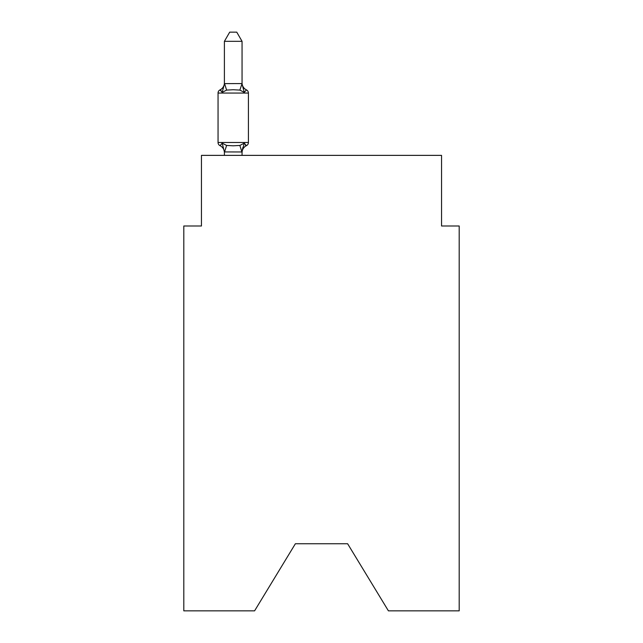 <?xml version="1.0" encoding="UTF-8"?>
<svg xmlns="http://www.w3.org/2000/svg" width="643" height="643" viewBox="0 0 643 643"><rect width="100%" height="100%" fill="white"/><g stroke="black" fill="none" stroke-linecap="round" stroke-linejoin="round"><path stroke-width="0.96" d="M347.63 543.761L388.412 610.85L459.198 610.85L459.198 225.99L441.548 225.99L441.548 155.373L201.452 155.373L201.452 225.99L183.802 225.99L183.802 610.85L254.588 610.85L295.37 543.761L347.63 543.761L295.37 543.761M242.057 152.648A7.764 7.764 0 0 1 246.43 145.664L244.26 143.18L246.43 145.664L244.26 143.18L246.43 145.664L244.26 143.18L246.43 145.664L244.26 143.18L246.43 145.664L244.26 143.18L246.43 145.664L244.26 143.18L246.43 145.664L244.26 143.18L241.913 151.965L224.399 151.925L222.197 143.18L220.035 145.664A3.528 3.528 0 0 1 218.049 142.489A3.528 3.528 0 0 0 220.035 145.664L222.197 143.18L220.035 145.664A3.528 3.528 0 0 1 218.049 142.489A3.528 3.528 0 0 0 220.035 145.664L222.197 143.18L220.035 145.664A3.528 3.528 0 0 1 218.049 142.489A3.528 3.528 0 0 0 220.035 145.664L222.197 143.18L220.035 145.664A3.528 3.528 0 0 1 218.049 142.489A3.528 3.528 0 0 0 220.035 145.664L222.197 143.18L220.035 145.664A3.528 3.528 0 0 1 218.049 142.489A3.528 3.528 0 0 0 220.035 145.664L222.197 143.18L220.035 145.664A3.528 3.528 0 0 1 218.049 142.489A3.528 3.528 0 0 0 220.035 145.664L222.197 143.18L220.035 145.664A3.528 3.528 0 0 1 218.049 142.489A3.528 3.528 0 0 0 220.035 145.664L222.197 143.18L220.035 145.664A3.528 3.528 0 0 1 218.049 142.489A3.528 3.528 0 0 0 220.035 145.664L222.197 143.18L220.035 145.664A3.528 3.528 0 0 1 218.049 142.489A3.528 3.528 0 0 0 220.035 145.664L222.197 143.18L220.035 145.664A3.528 3.528 0 0 1 218.049 142.489A3.528 3.528 0 0 0 220.035 145.664L222.197 143.18L220.035 145.664A3.528 3.528 0 0 1 218.049 142.489A3.528 3.528 0 0 0 220.035 145.664L222.197 143.18L220.035 145.664A3.528 3.528 0 0 1 218.049 142.489A3.528 3.528 0 0 0 220.035 145.664L222.197 143.18L220.035 145.664A3.528 3.528 0 0 1 218.049 142.489A3.528 3.528 0 0 0 220.035 145.664L222.197 143.18L226.609 145.447L233.232 145.8L239.855 145.447L244.26 143.18L246.43 145.664L245.417 145.181L246.43 145.664A3.528 3.528 0 0 0 248.415 142.489L248.415 93.058A3.528 3.528 0 0 0 246.43 89.883L244.26 92.367L246.43 89.883L244.26 92.367L246.43 89.883L244.26 92.367L246.43 89.883L244.26 92.367L246.43 89.883L244.26 92.367L246.43 89.883L244.26 92.367L246.43 89.883L244.26 92.367L246.43 89.883L244.26 92.367L246.43 89.883L244.26 92.367L246.43 89.883L244.26 92.367L246.43 89.883L244.26 92.367L246.43 89.883L244.26 92.367L246.43 89.883L244.26 92.367L239.855 90.092L233.232 89.739L226.609 90.092L222.197 92.367L220.035 89.883A3.528 3.528 0 0 0 218.049 93.058A3.528 3.528 0 0 1 220.035 89.883L221.039 90.366L220.035 89.883A3.528 3.528 0 0 0 218.049 93.058A3.528 3.528 0 0 1 220.035 89.883A3.528 3.528 0 0 0 218.049 93.058A3.528 3.528 0 0 1 220.035 89.883L221.039 90.366L220.035 89.883A3.528 3.528 0 0 0 218.049 93.058A3.528 3.528 0 0 1 220.035 89.883A3.528 3.528 0 0 0 218.049 93.058A3.528 3.528 0 0 1 220.035 89.883L221.039 90.366L220.035 89.883A3.528 3.528 0 0 0 218.049 93.058A3.528 3.528 0 0 1 220.035 89.883A3.528 3.528 0 0 0 218.049 93.058A3.528 3.528 0 0 1 220.035 89.883L221.039 90.366L220.035 89.883A3.528 3.528 0 0 0 218.049 93.058A3.528 3.528 0 0 1 220.035 89.883A3.528 3.528 0 0 0 218.049 93.058A3.528 3.528 0 0 1 220.035 89.883L221.039 90.366L220.035 89.883A3.528 3.528 0 0 0 218.049 93.058A3.528 3.528 0 0 1 220.035 89.883A3.528 3.528 0 0 0 218.049 93.058A3.528 3.528 0 0 1 220.035 89.883L221.039 90.366L220.035 89.883A3.528 3.528 0 0 0 218.049 93.058A3.528 3.528 0 0 1 220.035 89.883A3.528 3.528 0 0 0 218.049 93.058A3.528 3.528 0 0 1 220.035 89.883L222.197 92.367L220.035 89.883A7.764 7.764 0 0 0 224.399 82.899M242.057 41.329L224.399 41.329L229.704 32.15L236.753 32.15L242.057 41.329L242.057 83.936L244.26 92.367M242.057 151.603L242.885 147.448M242.057 83.622L239.855 90.092M224.399 152.648L224.399 151.603L224.399 152.648A7.764 7.764 0 0 0 220.035 145.664M224.399 41.329L224.399 83.936L222.197 92.367L220.035 89.883M248.415 93.058L218.049 93.058L218.049 142.489L248.415 142.489M224.399 83.622L241.913 83.574M242.057 155.373L242.057 151.925M224.399 155.373L224.399 151.925M242.057 82.899A7.764 7.764 0 0 0 246.43 89.883M226.609 145.447L224.544 151.965M239.855 145.447L241.913 151.965M224.544 83.574L226.609 90.092"/></g></svg>
